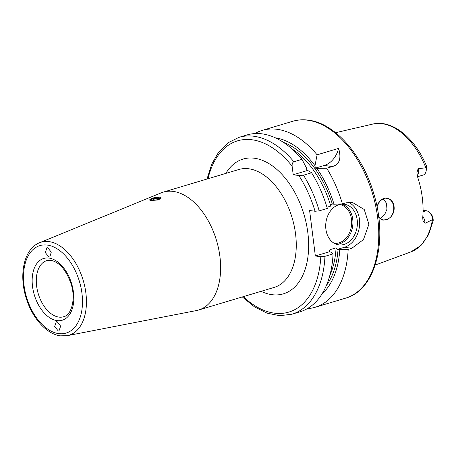<?xml version="1.0" encoding="UTF-8"?>
<svg xmlns="http://www.w3.org/2000/svg" width="456" height="456" viewBox="0 0 456 456"><rect width="100%" height="100%" fill="white"/><g stroke="black" fill="none" stroke-linecap="round" stroke-linejoin="round"><path stroke-width="0.68" d="M57.063 321.594L56.344 321.628L54.68 326.422L58.248 330.976L58.972 330.936L60.637 326.143L57.063 321.594M48.917 257.093L45.372 252.658L46.871 247.79L47.732 247.711L51.277 252.151L49.784 257.019L48.917 257.093M161.122 192.877A61.537 37.204 73.3 0 1 163.22 192.136A61.537 37.204 73.3 0 1 173.314 191.417A61.537 37.204 -106.7 0 1 218.544 248.423A61.537 37.204 -106.7 0 1 198.491 310.051A61.537 37.204 -106.7 0 1 196.331 310.582L67.266 335.673A48.564 29.361 73.3 0 0 85.078 288.032A48.564 29.361 73.3 0 0 49.105 241.634A48.564 29.361 73.3 0 0 39.478 242.786L161.122 192.877M150.845 200.503L149.505 199.916L153.21 197.904L159.674 196.935L161.042 197.739L157.377 200.036L150.845 200.503M150.013 199.42A5.421 1.146 -7.2 0 0 152.555 200.326A5.421 1.146 -7.2 0 0 158.734 199.477A5.421 1.146 -7.2 0 0 160.518 198.092A5.421 1.146 -7.2 0 0 151.854 198.531A5.421 1.146 -7.2 0 0 150.013 199.42L149.636 199.882A5.86 1.237 -7.2 0 0 149.551 200.036M315.056 211.259L319.217 210.854L327.317 208.432A92.306 55.809 -106.7 0 0 311.608 172.767L303.508 175.19L298.834 175.52A89.376 54.036 73.3 0 1 315.056 211.259L309.601 210.512L315.347 255.976L329.3 251.797L331.398 252.202L333.057 253.895L324.957 256.323L320.796 256.722L315.347 255.976M306.905 170.652L306.597 168.213L301.986 159.332L293.886 161.76C292.57 162.353 291.982 163.812 292.119 166.144L293.208 174.751L306.905 170.652L308.501 170.869L311.608 172.767M298.834 175.52L293.208 174.751M326.963 207.235L330.799 206.089L331.426 203.98L334.043 204.231A84.679 51.197 -106.7 0 0 316.886 168.361L315.29 168.144L324.267 165.454A23.444 18.001 97.8 0 0 338.614 148.377L317.097 154.818A92.306 55.809 -106.7 0 0 277.333 129.339A92.306 55.809 73.3 0 0 262.183 130.41A92.306 55.809 73.3 0 0 254.898 133.557M307.276 308.655A92.306 55.809 -106.7 0 0 315.096 307.281A92.306 55.809 -106.7 0 0 348.167 249.381L351.793 248.292L363.46 239.594L368.91 224.244L364.224 209.498L352.334 202.367L346.053 202.829L342.422 203.912L334.043 204.231M338.614 148.377C341.533 158.523 339.441 164.587 332.327 166.565L326.713 168.247L316.886 168.361M317.097 154.818L314.982 165.705L315.29 168.144M324.957 256.323A92.306 55.809 73.3 0 1 291.891 314.224L299.991 311.801A92.306 55.809 -106.7 0 0 333.057 253.895M301.986 159.332A92.306 55.809 -106.7 0 0 247.078 134.93L238.978 137.353A92.306 55.809 73.3 0 1 293.886 161.76M342.422 203.912A92.306 55.809 -106.7 0 0 326.713 168.247M322.033 293.881A84.679 51.197 -106.7 0 0 339.788 249.694L348.167 249.381M314.982 165.705A84.679 51.197 -106.7 0 0 275.339 137.803M339.788 249.694L337.172 249.443L336.078 247.853L329.927 249.688L329.312 251.644M337.172 249.443L344.417 247.277A23.444 18.001 97.8 0 0 359.545 225.515A23.444 18.001 97.8 0 0 348.378 202.339M325.892 229.225A20.514 15.755 97.8 0 0 338.745 244.866A20.514 15.755 97.8 0 0 357.196 219.86A20.514 15.755 97.8 0 0 344.343 204.225A20.514 15.755 97.8 0 0 325.892 229.225M432.727 219.473A8.442 5.101 -106.7 0 0 429.535 212.559L431.028 214.103A5.512 3.329 73.3 0 1 432.784 217.159L433.103 218.726C433.308 220.978 433.194 221.251 432.75 219.558L425.026 223.309L422.98 220.972L422.735 217.563A67.454 40.783 -106.7 0 0 417.61 176.979L416.904 172.602L418.123 168.691L426.206 167.74C426.138 165.254 426.257 164.952 426.554 166.85L426.605 168.287A5.512 3.329 73.3 0 1 426.514 168.976L426.115 171.085A8.442 5.101 -106.7 0 0 426.206 167.865M376.975 206.557L380.019 200.72L385.32 198.149L388.016 198.491C394.964 200.321 396.424 211.818 390.387 217.295L387.976 219.165L382.88 220.191L378.776 217.586M388.016 198.491A10.99 8.436 -82.2 0 1 393.642 206.562A10.99 8.436 -82.2 0 1 390.387 217.295M385.32 198.149A10.99 8.436 -82.2 0 0 383.912 198.417A10.99 8.436 97.8 0 0 377.061 206.973M378.645 216.537A10.99 8.436 97.8 0 0 383.758 219.957A10.99 8.436 97.8 0 0 386.602 219.729A10.99 8.436 -82.2 0 0 387.976 219.165M380.281 218.384L384.568 214.833L386.962 209.213L386.449 203.211L383.148 198.691M429.535 212.559A8.442 5.101 -106.7 0 0 426.366 210.746L423.071 210.296M432.43 219.672A66.741 40.35 73.3 0 1 410.936 251.872L421.087 245.334L428.634 234.601L433.2 220.579L432.75 219.558L433.103 218.726M425.881 167.854A66.741 40.35 73.3 0 0 382.174 123.707A66.741 40.35 73.3 0 0 372.706 124.089C392.12 119.261 414.983 138.014 426.309 165.625L426.554 166.85L426.206 167.74M417.525 176.728L423.248 175.018A8.442 5.101 -106.7 0 0 426.115 171.085M58.818 317.091A29.304 17.716 -106.7 0 0 63.629 316.749C71.239 315.324 76.095 299.501 71.113 283.997C66.177 270.009 59.434 262.12 50.878 260.319L46.831 260.598A29.304 17.716 73.3 0 0 37.284 289.942A29.304 17.716 73.3 0 0 58.818 317.091M56.937 320.602A32.233 19.488 73.3 0 1 32.536 286.528A32.233 19.488 73.3 0 1 49.043 258.085A32.233 19.488 -106.7 0 1 73.444 292.159A32.233 19.488 -106.7 0 1 56.937 320.602M58.585 333.604A45.646 27.594 73.3 0 1 24.031 285.353A45.646 27.594 73.3 0 1 47.401 245.083A45.646 27.594 73.3 0 1 81.955 293.328A45.646 27.594 73.3 0 1 58.585 333.604M198.491 310.051L274.124 287.422A61.537 37.204 -106.7 0 0 294.177 225.8A61.537 37.204 -106.7 0 0 248.947 168.794A61.537 37.204 73.3 0 0 238.853 169.507L163.22 192.136M261.111 291.316A70.332 42.522 -106.7 0 0 271.81 294.656A70.332 42.522 -106.7 0 0 307.823 232.6A70.332 42.522 -106.7 0 0 254.585 158.26A70.332 42.522 -106.7 0 0 225.84 173.4M243.287 296.645A89.376 54.036 -106.7 0 0 320.796 256.722M292.119 166.144A89.376 54.036 -106.7 0 0 208.016 178.735M303.508 175.19A92.306 55.809 73.3 0 1 319.217 210.854M324.267 165.454L332.327 166.565M262.183 130.41L292.649 121.296A92.306 55.809 73.3 0 1 307.794 120.224A92.306 55.809 73.3 0 1 375.636 205.73A92.306 55.809 73.3 0 1 345.557 298.167L315.096 307.281M283.541 142.409A82.051 49.607 73.3 0 1 332.304 203.992M338.05 249.455A82.051 49.607 73.3 0 1 326.359 285.53M330.799 206.089A80.587 48.724 -106.7 0 0 291.886 148.85M329.791 275.561A80.587 48.724 -106.7 0 0 336.078 247.853M329.927 249.688A80.587 48.724 73.3 0 1 329.773 251.974M351.793 248.292L344.417 247.277M342.08 204.128A20.514 15.755 -82.2 0 1 352.733 219.25A20.514 15.755 -82.2 0 1 336.545 244.348M339.674 204.482A19.637 15.076 -82.2 0 1 351.508 219.37A19.637 15.076 -82.2 0 1 334.322 243.361M422.837 216.309A8.442 5.101 73.3 0 1 425.026 223.309M426.366 210.746L423.054 211.738M418.123 168.691A8.442 5.101 73.3 0 1 417.308 175.919M152.23 198.582A4.834 1.02 -7.2 0 0 151.603 200.11A4.834 1.02 -7.2 0 0 158.363 199.426A4.834 1.02 -7.2 0 0 158.984 197.898A4.834 1.02 -7.2 0 0 152.23 198.582M159.691 198.81A4.395 0.929 -7.2 0 0 157.001 198.366A4.395 0.929 -7.2 0 0 152.56 199.044A4.395 0.929 -7.2 0 0 150.993 199.91M67.266 335.673L60.42 335.838C46.273 334.094 32.074 317.792 26.129 297.91C18.645 274.426 24.048 248.742 39.478 242.786M160.518 198.092L160.837 198.331M242.307 296.942L254.38 306.791L267.016 313.152L279.716 315.7L291.891 314.224M238.978 137.353L227.994 142.808L218.777 151.911L211.715 164.166L207.03 179.026M292.649 121.296C297.739 119.785 303.04 119.409 308.552 120.162C335.023 123.308 362.605 155.029 373.743 193.618C388.307 240.152 375.829 290.107 345.557 298.167M410.936 251.872L375.202 265.061M372.706 124.089L335.605 132.69M159.708 198.879L158.289 199.432C154.909 200.583 149.807 199.99 150.947 199.882L150.987 199.979M158.089 199.489A4.395 4.395 0 0 0 152.709 200.167"/></g></svg>
